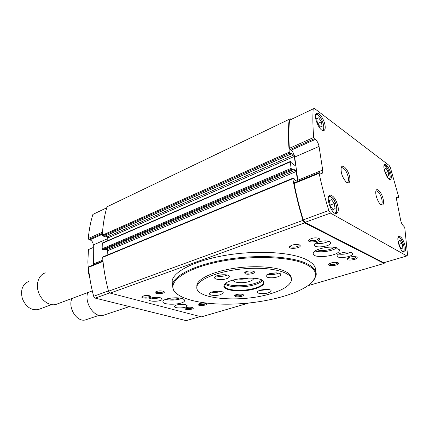 <?xml version="1.0" encoding="UTF-8"?>
<svg xmlns="http://www.w3.org/2000/svg" width="429" height="429" viewBox="0 0 429 429"><rect width="100%" height="100%" fill="white"/><g stroke="black" fill="none" stroke-linecap="round" stroke-linejoin="round"><path stroke-width="0.64" d="M318.688 117.809L321.401 121.841L322.12 126.399L320.12 126.957L317.38 122.903L316.666 118.313L318.688 117.809L316.731 118.726M385.971 168.265L388.089 171.568L388.872 175.6L387.537 176.351L385.398 173.037L384.615 168.983L385.971 168.265M331.488 199.598L334.293 203.539L335.092 208.591L333.076 209.743L330.233 205.786L329.445 200.692L331.488 199.598M399.887 240.074L402.059 243.297L402.917 247.699L401.603 248.911L399.41 245.678L398.557 241.243L399.887 240.074M104 249.737L102.638 249.512L102.156 248.809L102.317 243.012L290.353 161.476M102.638 249.512L291.645 169.278L291.125 168.361L290.256 161.894L290.599 161.508L291.833 162.366L292.46 163.781L295.104 165.503L295.329 164.875L294.417 156.381L293.704 154.992L291.355 153.314L290.953 153.99L289.731 153.121L289.248 152.161C288.24 139.951 288.197 129.016 289.119 119.364L290.32 118.806L291.189 119.423M248.729 303.03L201.405 316.865L110.178 293.093L108.526 291.216C105.507 279.783 103.539 268.506 102.633 257.373L102.89 256.891L292.9 178.185M108.526 291.216L302.976 220.383C298.638 206.102 295.254 192.208 292.809 178.695L292.959 178.164L294.171 178.737L294.862 180.11L297.179 181.285L297.608 180.561L296.117 171.552L295.35 170.222L293.039 168.999L292.787 169.852L291.645 169.278M104.279 236.406L102.74 235.961L102.306 235.221C102.906 224.882 104.472 215.417 107.014 206.821L289.119 119.364M105.202 249.265L106.896 249.705L107.609 250.718L107.856 254.837M105.18 236.068L107.196 236.883L107.84 237.961L107.77 240.648M291.001 150.241L289.983 149.582L289.355 148.348C288.679 137.982 288.738 128.603 289.532 120.217L313.181 108.886C312.623 117.364 312.8 126.882 313.706 137.43L314.339 138.701L315.336 139.398L291.001 150.241C292.878 151.716 294.112 153.984 294.696 157.057L297.951 181.322M313.181 108.886L314.312 108.355L389.114 165.428L390.352 167.546L398.702 196.986L398.638 197.581L397.184 196.847C396.509 197.034 396.332 198.064 396.659 199.941L400.659 220.259C401.308 223.021 402.279 224.925 403.566 225.976L404.74 227.434L407.55 254.971L406.869 255.952L383.746 262.73L304.922 222.367L303.217 219.857C299.458 207.48 296.418 195.372 294.096 183.521L294.278 182.824L319.224 172.635M384.834 262.414L384.094 263.454L304.681 222.898L302.976 220.383M110.178 293.093L304.681 222.898M307.974 285.709L384.094 263.454M356.622 256.944L357.1 257.325C358.703 259.797 344.691 261.411 347.238 258.467C350.016 256.676 353.142 256.167 356.622 256.944M318.865 238.32L319.498 238.83C321.369 241.881 305.904 243.399 308.971 239.87C311.883 237.913 315.181 237.398 318.865 238.32M149.485 295.763L150.692 296.45C151.855 298.541 139.951 298.782 142.015 296.621C143.817 295.511 146.305 295.227 149.485 295.763M192.278 307.421L193.232 307.958C194.267 309.743 183.344 310.205 185.13 308.301C186.878 307.244 189.264 306.95 192.278 307.421M329.483 241.607L330.528 243.082C330.196 246.836 313.304 248.557 314.344 244.744C314.43 242.01 325.97 239.586 329.483 241.607M351.705 252.665L352.595 253.909C352.327 257.287 336.148 259.1 337.092 255.663C337.135 253.153 348.487 250.799 351.705 252.665M160.333 297.753L162.119 299.158C161.878 301.716 148.134 302.064 148.96 299.485C149.051 297.828 156.714 296.648 160.333 297.753M185.585 304.67L187.146 305.898C186.942 308.258 173.766 308.762 174.533 306.376C174.592 304.81 182.191 303.63 185.585 304.67M299.426 244.916L300.128 245.458C301.903 248.402 286.899 249.716 289.838 246.364C292.605 244.525 295.796 244.042 299.426 244.916M338.004 262.666L338.535 263.068C340.063 265.471 326.448 266.918 328.898 264.098C331.542 262.403 334.572 261.926 338.004 262.666M163.084 291.152L164.248 291.833C165.46 293.999 153.303 294.31 155.437 292.052C157.314 290.889 159.861 290.589 163.084 291.152M205.647 303.314L206.569 303.845C207.641 305.689 196.498 306.215 198.337 304.236C200.161 303.131 202.595 302.82 205.647 303.314M181.837 298.504C183.784 299.077 184.684 299.812 184.545 300.697C184.154 304.847 161.642 305.62 162.945 301.421C163.052 298.691 176.013 296.664 181.837 298.504M337.757 248.273L339.382 250.525C338.835 256.386 311.636 259.186 313.25 253.244C313.315 248.976 332.164 245.082 337.757 248.273M172.378 284.62L172.174 280.663C173.868 271.401 194.814 260.596 225.032 255.405C255.191 250.182 289.151 251.882 304.821 258.885C312.602 262.425 316.2 266.543 315.605 271.23M406.869 255.952L330.507 213.122L304.922 222.367M330.507 213.122L328.812 210.521L303.217 219.857M328.812 210.521C324.887 197.828 321.664 185.425 319.133 173.311L319.294 172.603L321.648 173.622C322.619 173.354 322.962 172.158 322.683 170.034L319.053 146.428L294.696 157.057M315.336 139.398C317.176 140.948 318.415 143.291 319.053 146.428M338.111 207.073C338.631 210.939 338.02 213.09 336.277 213.519C331.258 214.597 324.935 195.249 330.223 195.061C333.767 195.86 336.4 199.86 338.111 207.073M405.153 246.214C405.775 249.828 405.416 251.802 404.075 252.134C400.429 252.783 395.366 236.159 399.233 236.288C401.678 237.006 403.657 240.32 405.153 246.214M325.059 125.407C325.482 128.427 325.037 130.148 323.707 130.572C319.369 131.998 312.248 113.883 316.924 113.288C319.433 112.462 324.265 119.712 325.059 125.407M391.082 174.517C391.602 177.472 391.323 179.107 390.234 179.429C386.974 180.309 381.472 164.656 384.985 164.511C387.473 165.235 389.505 168.57 391.082 174.517M349.764 177.429C350.311 182.636 349.045 184.084 345.972 181.778C342.422 177.499 340.814 172.914 341.146 168.034C342.085 162.736 348.691 170.05 349.764 177.429M383.301 199.796C383.934 204.612 382.974 206.097 380.41 204.252C377.627 201.818 374.951 193.806 375.943 190.91C376.909 186.797 382.212 193.286 383.301 199.796M93.388 264.897L93.297 244.943C93.077 242.439 91.956 240.733 89.94 239.827L88.819 239.457L88.261 238.529C89.066 229.837 90.61 221.804 92.889 214.425L106.73 207.797M109.942 292.825L95.281 298.123L186.197 320.645L200.182 316.543M95.281 298.123L93.645 296.294L108.446 290.894M93.645 296.294C91.104 286.583 89.366 276.952 88.444 267.401L88.765 266.784L102.965 260.988M158.028 293.645L156.226 291.548M375.863 191.259L376.469 190.916C378.775 191.548 380.609 194.519 381.966 199.834C382.437 202.66 382.121 204.225 381.022 204.52L380.711 204.51M341.103 168.232L341.956 167.648C344.728 168.302 346.852 171.573 348.316 177.461C348.739 180.352 348.337 181.971 347.104 182.314L346.557 182.282M304.874 263.787C315.862 268.929 318.457 274.86 312.655 281.596C302.558 292.825 270.758 301.844 239.677 303.78C208.591 305.754 179.628 300.557 173.82 290.331C168.597 281.349 185.371 268.967 216.967 262.162C248.471 255.298 287.784 256.242 304.874 263.787M196.863 287.119L196.847 285.038C198 278.995 211.824 272.125 231.263 268.785C250.67 265.422 272.662 266.27 283.424 270.586C288.738 272.758 291.355 275.348 291.27 278.357M176.759 293.79L173.171 289.8L172.388 284.572C174.099 275.445 195.104 264.773 225.402 259.625C255.646 254.451 289.682 256.092 305.373 262.972C313.395 266.57 316.972 270.753 316.093 275.531L312.961 281.236M336.776 247.876C332.378 251.19 320.168 252.922 315.09 250.986M334.218 247.319C331.317 250.069 320.871 251.555 317.347 249.742M181.74 298.477C176.416 300.246 171.01 300.557 165.519 299.404M179.558 298.048C175.643 299.351 171.675 299.576 167.637 298.723M205.802 303.362L205.797 303.416C205.722 304.644 198.933 305.073 198.895 303.85M163.444 291.398L163.444 291.398C163.32 292.851 155.797 293.104 156.022 291.645M337.569 262.505L337.591 262.736C337.478 264.425 329.145 265.363 329.44 263.658M299.077 244.777L299.147 245.173C298.965 247.222 289.811 248.026 290.39 245.94L290.401 245.892M184.77 304.488L176.737 304.976M159.92 297.651C156.993 298.487 154.027 298.627 151.029 298.08M350.477 252.257C346.712 254.043 342.776 254.638 338.669 254.032M328.603 241.275C324.517 243.372 320.232 243.994 315.744 243.13M192.482 307.518L192.482 307.518C192.406 308.708 185.768 309.1 185.687 307.92M149.903 296.005L149.903 296.005C149.785 297.399 142.428 297.619 142.605 296.224M318.404 238.138L318.49 238.572C318.307 240.701 308.923 241.624 309.513 239.457L309.529 239.393M356.129 257.003L356.129 257.003C356.016 258.757 347.442 259.792 347.78 258.017M399.126 244.198L402.059 243.297M401.142 248.235L402.917 247.699M330.126 205.078L334.293 203.539M332.834 209.411L335.092 208.591M385.322 172.63L388.089 171.568M387.408 176.153L388.872 175.6M317.787 123.509L321.401 121.841M157.743 293.618L156.049 291.634M93.318 247.474L88.417 249.598L87.875 262.028L88.572 274.126L89.189 273.879M104.692 314.843L103.014 315.406C94.321 317.932 84.159 302.965 87.72 292.599M86.926 319.417L85.387 319.932C76.92 322.442 67.541 307.614 71.959 298.477M57.91 303.716L55.808 304.499C49.319 306.199 41.152 300.461 38.417 292.01C35.591 283.585 38.921 274.721 45.345 272.871M40.085 308.896L38.16 309.62C31.124 310.516 25.847 306.842 22.34 298.6C20.302 289.961 22.474 284.223 28.856 281.392M270.656 293.715C240.964 303.046 193.64 299.217 196.949 286.54C198.144 278.866 221.166 270.12 247.195 268.533C273.246 266.843 293.286 272.876 291.371 280.598C289.865 285.634 282.958 290.004 270.656 293.715M220.613 294.643C216.318 296.08 208.912 295.436 209.513 293.656C209.722 290.959 224.115 290.229 223.198 292.959L220.613 294.643M252.375 273.664C247.206 274.694 244.653 274.303 244.718 272.49C246.01 270.79 253.732 270.291 254.365 271.868C254.638 272.512 253.973 273.112 252.375 273.664M241.656 296.359C237.055 297.227 234.722 296.927 234.647 295.468C235.709 294.042 242.911 293.597 243.409 294.932C243.624 295.442 243.039 295.919 241.656 296.359M226.528 278.705C221.884 280.341 213.974 279.569 214.65 277.515C214.913 274.404 230.384 273.611 229.349 276.759C229.156 277.488 228.212 278.137 226.528 278.705M268.141 292.862C263.776 294.246 256.885 293.715 257.438 292.02C257.604 289.366 271.981 288.315 271.096 291.023C270.908 291.704 269.921 292.315 268.141 292.862M277.504 276.893C272.79 278.459 265.465 277.831 266.077 275.885C266.291 272.828 281.751 271.637 280.764 274.758C280.545 275.552 279.461 276.265 277.504 276.893M255.604 288.599C242.058 293.055 220.259 290.615 224.356 284.84C227.552 277.622 263.631 275.348 263.958 282.346C264.2 284.658 261.411 286.738 255.604 288.599M263.293 281.188L263.594 282.695C263.036 284.695 260.296 286.47 255.368 288.031C242.905 292.111 222.683 290.385 224.27 285.167L224.383 284.797M262.527 280.539L261.851 281.236C260.387 282.502 258.108 283.623 255.014 284.593C244.948 287.859 228.871 287.602 225.005 284.025M261.722 280.062C260.258 281.333 257.979 282.454 254.89 283.424C245.447 286.492 230.539 286.513 225.697 283.413M253.426 278.131L253.485 278.298C253.63 279.472 252.263 280.539 249.367 281.494C242.98 283.66 232.539 282.711 233.408 279.998M248.675 277.954L248.016 278.185C244.632 279.172 241.302 279.429 238.02 278.952M220.914 291.425L220.361 291.618C217.358 292.46 214.42 292.637 211.545 292.16M218.903 291.189L213.492 291.613M278.593 273.134L277.129 273.702C273.831 274.635 270.742 274.839 267.868 274.308M276.587 272.876L269.761 273.627M268.704 289.554L259.491 290.481M266.64 289.377L261.47 289.902M227.3 275.075L226.244 275.488C222.79 276.49 219.514 276.657 216.414 275.976M225.338 274.742L218.297 275.327M242.573 294.498L241.098 295.436C238.02 296.101 236.057 295.972 235.215 295.061M253.432 271.251L251.764 272.63C248.193 273.434 246.037 273.241 245.297 272.045M315.567 115.09C317.353 112.43 322.833 119.578 323.627 125.504C324.034 128.512 323.509 130.067 322.05 130.175M384.014 165.755C386.256 165.701 388.202 168.651 389.854 174.598C390.326 177.3 390.058 178.775 389.039 179.022M328.491 196.965C330.475 194.165 335.746 200.869 336.604 207.169C337.097 211.084 336.374 213.009 334.427 212.95M398.069 237.548C400.316 237.344 402.252 240.261 403.871 246.3C404.44 249.657 404.08 251.426 402.788 251.619M102.075 243.415L290.256 161.894M102.156 248.809L291.125 168.361M102.633 257.373L292.809 178.695M102.306 235.221L289.248 152.161M296.584 180.984L297.608 180.561M107.609 250.718L296.117 171.552M106.896 249.705L295.35 170.222M103.818 249.812L292.712 169.841M102.74 235.961L289.731 153.121M104.065 236.502L290.953 153.99M107.196 236.883L293.704 154.992M107.84 237.961L294.417 156.381M294.53 165.219L295.329 164.875M314.339 138.701L289.983 149.582M313.706 137.43L289.355 148.348M398.525 197.544L396.493 198.257M397.849 197.072L396.594 197.517M319.133 173.311L294.096 183.521M322.683 170.034L297.876 180.201M88.819 239.457L102.424 233.381M89.94 239.827L102.365 234.293M88.261 238.529L102.51 232.137M88.444 267.401L103.014 261.459M93.468 263.969L102.88 260.113M93.297 244.943L107.824 238.604M103.904 249.817L292.787 169.852M104.177 236.508L291.05 154.022M398.638 197.581L396.493 198.337M376.469 190.916L376.099 191.055M341.956 167.648L341.489 167.836M312.752 281.483L313.181 280.995M173.82 290.331L173.171 289.8M172.388 284.572L172.174 280.663M339.382 250.525L339.226 249.528M184.545 300.697L184.513 300.182M206.124 303.491L206.569 303.845M163.712 291.388L164.248 291.833M337.757 262.564L338.535 263.068M299.131 244.793L300.128 245.458M299.147 245.173L299.099 244.82M187.146 305.898L187.124 305.614M162.119 299.158L162.103 298.852M352.595 253.909L352.499 253.341M330.528 243.082L330.427 242.428M192.814 307.62L193.232 307.958M150.193 296.026L150.692 296.45M318.425 238.143L319.498 238.83M318.49 238.572L318.436 238.192M356.274 256.805L357.1 257.325M384.985 164.511L384.636 164.65M389.612 179.338C390.251 178.207 390.358 176.678 389.929 174.742C387.736 166.645 385.398 165.589 384.218 165.149M316.924 113.288L316.398 113.54M323.096 130.577C323.927 129.209 324.147 127.601 323.75 125.751C322.646 121.386 321.385 118.425 319.97 116.865C318.72 115.181 317.385 114.237 315.959 114.034M399.233 236.288L398.804 236.422M403.458 252.016C403.952 250.547 404.499 252.284 403.941 246.412C403.147 242.53 401.254 239.296 400.949 239.055L398.359 236.872M330.223 195.061L329.526 195.329M335.709 213.497C336.883 211.996 337.221 209.953 336.727 207.373C335.655 201.909 333.285 198.627 332.727 198.112L329.086 195.742M129.435 306.585L103.014 315.406M99.094 315.331L85.387 319.932M92.31 290.889L55.808 304.499M51.437 304.638L38.16 309.62M196.949 286.54L196.847 285.038M263.583 281.864L263.958 282.346M263.594 282.695L263.449 281.36M223.198 292.959L223.166 292.589M280.764 274.758L280.705 274.281M271.096 291.023L271.053 290.642M229.349 276.759L229.306 276.297M242.873 294.519L243.409 294.932M253.609 271.316L254.365 271.868"/></g></svg>
